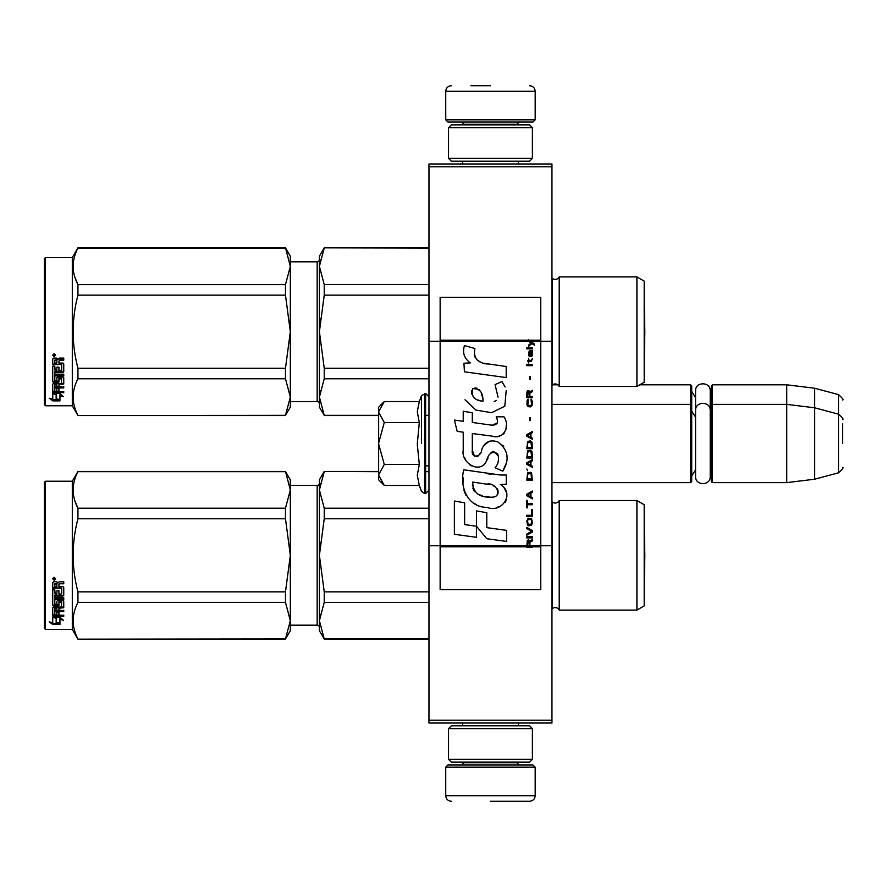 <?xml version="1.0" encoding="UTF-8"?>
<svg xmlns="http://www.w3.org/2000/svg" width="887" height="887" viewBox="0 0 887 887"><rect width="100%" height="100%" fill="white"/><g stroke="black" fill="none" stroke-linecap="round" stroke-linejoin="round"><path stroke-width="1.33" d="M551.958 720.222L428.964 720.222L428.964 723.016L551.958 723.016L551.958 166.778L428.964 166.778L428.964 341.251L440.14 341.251L440.14 545.749L428.964 545.749L428.964 341.251M551.958 163.984L551.958 166.778L428.964 166.778L428.964 163.984L551.958 163.984M551.958 341.251L540.771 341.251L540.771 297.367L440.14 297.367L440.14 341.251L528.585 341.251L531.08 343.014L528.585 345.154L528.585 346.329L531.912 343.591L534.284 345.154L534.284 343.99L528.585 339.754L528.585 341.251L530.304 341.251L529.251 340.187L540.771 340.187M551.958 545.749L540.771 545.749L540.771 341.251L530.304 341.251M428.964 720.222L428.964 545.749M639.826 384.803L690.596 384.803L690.596 482.628L551.958 482.628M690.596 384.803L691.716 385.923L691.716 481.519L690.596 482.628M711.274 405.481L712.394 404.372L712.394 384.803L711.274 385.923L711.274 481.519L712.394 482.628L712.394 404.372L786.747 404.372L786.747 482.628L712.394 482.628M712.394 384.803L786.747 384.803L786.747 404.372L814.698 407.798L814.698 479.202L786.747 482.628M842.65 419.584C843.792 419.44 842.417 417.644 838.503 414.174L838.503 394.615L814.698 388.229L814.698 407.798L838.503 414.174L838.503 472.826L814.698 479.202M842.65 443.5C842.65 412.643 842.65 412.643 842.65 443.5C842.65 474.357 842.65 474.357 842.65 443.5L842.65 423.931M378.649 407.166L384.271 401.545L378.649 411.812L378.649 407.166M384.271 485.455L378.649 479.834L378.649 475.188L384.271 485.455L419.318 485.455L417.278 475.277L419.318 464.478L417.278 444.121L419.318 422.522L417.278 411.723L419.318 401.545L384.271 401.545M421.458 443.5L421.458 395.669L421.458 443.5M378.649 475.188L378.649 411.812M378.649 412.255L384.271 422.522L378.649 443.056M419.318 422.522L384.271 422.522M378.649 443.943L384.271 464.478L378.649 474.745M419.318 464.478L384.271 464.478M445.74 767.177L447.968 764.949L532.943 764.949L535.183 767.177L445.74 767.177L445.74 795.694C446.072 799.087 447.935 800.95 451.328 801.283M490.456 801.283L529.594 801.283L490.456 801.283M535.183 119.823L445.74 119.823L447.968 122.051L532.943 122.051L535.183 119.823L535.183 91.306C534.85 87.913 532.987 86.05 529.594 85.717M490.456 85.717L470.897 85.717M532.388 127.65L448.534 127.65L451.328 124.856L529.594 124.856L532.388 127.65L532.388 158.396L529.594 161.19L451.328 161.19L448.534 158.396L532.388 158.396M532.388 728.604L448.534 728.604L451.328 725.81L529.594 725.81L532.388 728.604L532.388 759.35L529.594 762.144L451.328 762.144L448.534 759.35L532.388 759.35M691.716 391.511L695.563 397.587L695.563 390.923L695.563 476.507C695.12 485.954 710.664 485.965 710.21 476.507L710.21 410.493C710.664 401.046 695.12 401.035 695.563 410.493L695.563 417.145L691.716 411.08M695.563 390.923C695.12 381.477 710.664 381.477 710.21 390.923L710.21 414.695L711.274 411.08M691.716 475.92L695.563 469.855L695.563 476.507M644.195 504.714L636.921 500.523L636.921 610.09L644.195 605.899L644.195 504.714L636.921 500.523L559.22 500.523L559.22 610.09A4.468 4.468 0 0 0 552.157 608.77L551.958 608.97M290.326 485.433L317.158 485.433L317.158 625.191A2.24 2.24 -43.7 0 1 319.398 627.419A2.24 2.24 -43.7 0 0 317.158 625.191L290.326 625.191M559.22 500.523A4.468 4.468 0 0 1 552.157 501.842L552.157 608.77M290.326 620.7L290.326 555.229L285.481 518.751L285.481 508.229L290.326 489.99L290.326 479.834L285.481 471.452L77.945 471.452L72.302 481.231L72.302 629.382L77.945 639.161L285.481 638.939L290.326 620.7L290.326 630.779L285.481 638.939M45.47 481.231L72.302 481.231L45.47 481.231L44.35 482.351L45.47 481.231L45.47 629.382L72.302 629.382L77.945 639.161L285.481 639.161M44.35 628.262L45.47 629.382L44.35 628.262L44.35 482.351M644.195 281.101L636.921 276.91L636.921 386.477L644.195 382.286L644.195 281.101L636.921 276.91L559.22 276.91L559.22 386.477A4.468 4.468 0 0 0 552.157 385.158L551.958 385.357M317.158 401.567L290.326 401.567L317.158 401.567A2.24 2.24 -43.7 0 1 319.398 403.807A2.24 2.24 -43.7 0 0 317.158 401.567L317.158 261.809L290.326 261.809M559.22 276.91A4.468 4.468 0 0 1 552.157 278.23L552.157 385.158M290.326 397.088L290.326 331.616L285.481 295.138L285.481 284.616L290.326 266.366L290.326 256.221L285.481 247.839L77.945 247.839L72.302 257.618L72.302 405.769L77.945 415.548L285.481 415.327L290.326 397.088L290.326 407.166L285.481 415.327M45.47 257.618L72.302 257.618L45.47 257.618L44.35 258.738L45.47 257.618L45.47 405.769L72.302 405.769L77.945 415.548L285.481 415.548M44.35 404.649L45.47 405.769L44.35 404.649L44.35 258.738M636.921 610.09L559.22 610.09A4.468 4.468 0 0 0 555.195 607.573M324.232 471.673L319.398 489.946L319.398 479.834L324.232 471.452L378.649 471.673M319.398 489.946L324.232 508.229L324.232 518.751L319.398 555.306L319.398 489.946L320.03 483.537M320.03 542.478L319.398 555.306L324.232 591.862L324.232 602.395L428.964 602.395M324.232 591.862L428.964 591.862M324.232 638.939L319.398 630.779L319.398 620.667L324.232 638.939L428.964 638.939M324.232 602.395L319.398 620.667L320.03 614.259M425.616 471.673L428.964 471.673M324.232 508.229L428.964 508.229M317.158 485.433A2.24 2.24 -136.3 0 0 319.398 483.193M319.398 555.306L319.398 620.667M324.232 518.751L428.964 518.751M555.195 503.04A4.468 4.468 0 0 1 552.157 501.842M290.326 479.834L285.481 471.452L290.326 489.912M74.896 500.878L77.945 508.229L285.481 508.229M290.326 555.229L290.326 489.99M290.326 620.634L285.481 602.384L285.481 591.862L290.326 555.384M77.945 638.939C71.559 626.754 71.559 614.569 77.945 602.384L77.945 591.862L285.481 591.862M77.945 591.862C71.559 567.492 71.559 543.121 77.945 518.751L285.481 518.751M77.945 518.751L77.945 508.229C71.559 496.044 71.559 483.858 77.945 471.673L285.481 471.673M77.945 602.384L285.481 602.384M56.535 617.285L56.535 618.239L52.732 617.019L59.839 617.019L63.409 620.312L59.95 619.292L59.95 624.315L56.535 623.506L56.535 617.285L55.681 617.019M59.95 623.273L56.535 622.486M59.839 616.288L52.91 616.088M59.95 618.328L59.95 619.292L59.95 618.328L61.78 618.871M56.147 618.117L54.905 617.019M56.147 622.574L56.147 618.361L52.732 617.274L52.732 621.743M52.732 617.274L52.732 622.763L49.217 621.842L52.788 624.492L59.95 624.492L56.147 623.605L56.147 618.361M56.147 623.45L52.788 623.45L51.246 622.375M52.788 624.492L52.788 623.45M58.941 593.58L58.941 590.764L58.941 594.168L61.68 593.88L61.68 588.092L52.732 587.782L52.732 582.582L53.597 581.706L56.701 581.706L57.988 583.014L59.274 581.706L63.753 581.706L63.753 583.369L59.806 583.369L58.941 584.655L59.806 583.369M61.68 588.092L52.732 588.269L52.732 582.582M63.753 594.711L63.753 587.504L63.753 595.31L62.888 596.053L54.806 596.053L54.806 595.443L62.888 595.443L63.753 594.711M63.753 597.794L63.753 599.501L54.806 599.501L54.806 598.825L63.753 598.825L63.753 597.794L54.806 597.794L54.806 596.053M58.941 607.495L63.753 606.896L63.753 601.242L63.753 607.684L58.941 608.294L58.941 610.167L63.753 610.688L54.806 610.688L54.806 611.542L54.806 610.688M56.868 614.17L56.868 612.085L56.868 615.068L54.806 614.868L54.806 611.542L63.753 611.542L63.753 610.167M58.941 611.232L56.868 611.542M58.941 614.17L58.941 612.085L56.868 612.085M63.753 615.068L63.753 616.288L52.732 615.789L52.732 607.684L52.732 614.868L63.753 615.367L58.941 615.068L58.941 612.085M61.68 602.484L58.941 602.484L58.941 601.774L61.68 601.774L61.347 607.063L53.597 607.063L52.732 607.684M58.941 602.484L58.941 605.366L58.076 605.998L53.597 605.998L52.732 604.601L52.732 589.844L52.732 605.366L53.597 605.998M58.941 604.601L53.597 605.233M54.806 608.526L56.868 608.294L56.868 610.167L54.806 609.946L54.806 607.728L54.806 609.125M54.806 584.134L54.806 586.673L56.868 586.673L56.868 583.79L54.806 584.134M56.868 583.369L54.806 583.69M56.868 608.294L56.868 607.495L54.806 607.728M56.868 593.58L56.868 590.764L56.868 594.168L55.138 594.168L54.806 589.844L52.732 589.844M54.806 593.292L54.806 589.844M56.868 603.437L56.868 601.242L57.744 600.554L62.888 600.554L63.753 601.242M54.129 577.304L55.526 578.79L54.129 580.264L52.732 578.79L54.129 577.304M55.515 578.612L54.129 579.887L52.743 578.612M59.806 583.79L63.753 583.79L63.753 581.706M63.753 587.504L62.888 586.673L58.941 586.673L58.941 584.655M56.868 601.242L56.868 604.169L54.806 604.169L54.806 599.501M58.941 590.764L56.868 590.764M54.395 578.524L55.105 578.169L54.395 578.524M644.239 588.48L644.195 522.11L644.816 555.306L644.239 588.48M636.921 386.477L559.22 386.477A4.468 4.468 0 0 0 555.195 383.96M324.232 248.061L319.398 266.333L319.398 256.221L324.232 247.839L428.964 248.061M319.398 266.333L324.232 284.605L324.232 295.138L319.398 331.694L319.398 266.333L320.03 259.924M320.03 318.865L319.398 331.694L324.232 368.249L324.232 378.771L428.964 378.771M324.232 368.249L428.964 368.249M324.232 415.327L319.398 407.166L319.398 397.054L324.232 415.327L378.649 415.327M425.616 415.327L428.964 415.327M324.232 378.771L319.398 397.054L320.03 390.635M324.232 284.605L428.964 284.605M317.158 261.809A2.24 2.24 -136.3 0 0 319.398 259.581M319.398 331.694L319.398 397.054M324.232 295.138L428.964 295.138M555.195 279.427A4.468 4.468 0 0 1 552.157 278.23M290.326 256.221L285.481 247.839L290.326 266.3M74.896 277.254L77.945 284.616L285.481 284.616M290.326 331.616L290.326 266.366M290.326 397.01L285.481 378.771L285.481 368.249L290.326 331.771M77.945 415.327C71.559 403.142 71.559 390.956 77.945 378.771L77.945 368.249L285.481 368.249M77.945 368.249C71.559 343.879 71.559 319.508 77.945 295.138L285.481 295.138M77.945 295.138L77.945 284.616C71.559 272.431 71.559 260.246 77.945 248.061L285.481 248.061M77.945 378.771L285.481 378.771M56.535 393.673L56.535 394.626L52.732 393.407L59.839 393.407L63.409 396.7L59.95 395.68L59.95 400.702L56.535 399.893L56.535 393.673L55.681 393.407M59.95 399.66L56.535 398.873M59.839 392.675L52.91 392.475M59.95 394.715L59.95 395.68L59.95 394.715L61.78 395.258M56.147 394.504L54.905 393.407M56.147 398.962L56.147 394.748L52.732 393.662L52.732 398.13M52.732 393.662L52.732 399.15L49.217 398.219L52.788 400.88L59.95 400.88L56.147 399.993L56.147 394.748M56.147 399.837L52.788 399.837L51.246 398.762M52.788 400.88L52.788 399.837M58.941 369.968L58.941 367.151L58.941 370.555L61.68 370.267L61.68 364.479L52.732 364.169L52.732 358.969L53.597 358.093L56.701 358.093L57.988 359.401L59.274 358.093L63.753 358.093L63.753 359.756L59.806 359.756L58.941 361.042L59.806 359.756M61.68 364.479L52.732 364.657L52.732 358.969M63.753 371.099L63.753 363.892L63.753 371.697L62.888 372.44L54.806 372.44L54.806 371.83L62.888 371.83L63.753 371.099M63.753 374.181L63.753 375.877L54.806 375.877L54.806 375.212L63.753 375.212L63.753 374.181L54.806 374.181L54.806 372.44M58.941 383.883L63.753 383.284L63.753 377.629L63.753 384.071L58.941 384.681L58.941 386.555L63.753 387.076L54.806 387.076L54.806 387.929L54.806 387.076M56.868 390.557L56.868 388.473L56.868 391.455L54.806 391.256L54.806 387.929L63.753 387.929L63.753 386.555M58.941 387.619L56.868 387.929M58.941 390.557L58.941 388.473L56.868 388.473M63.753 391.455L63.753 392.675L52.732 392.176L52.732 384.071L52.732 391.256L63.753 391.755L58.941 391.455L58.941 388.473M61.68 378.871L58.941 378.871L58.941 378.161L61.68 378.161L61.347 383.45L53.597 383.45L52.732 384.071M58.941 378.871L58.941 381.743L58.076 382.386L53.597 382.386L52.732 380.989L52.732 366.231L52.732 381.743L53.597 382.386M58.941 380.989L53.597 381.621M54.806 384.914L56.868 384.681L56.868 386.555L54.806 386.333L54.806 384.104L54.806 385.501M54.806 360.521L54.806 363.06L56.868 363.06L56.868 360.177L54.806 360.521M56.868 359.756L54.806 360.078M56.868 384.681L56.868 383.883L54.806 384.104M56.868 369.968L56.868 367.151L56.868 370.555L55.138 370.555L54.806 366.231L52.732 366.231M54.806 369.679L54.806 366.231M56.868 379.824L56.868 377.629L57.744 376.942L62.888 376.942L63.753 377.629M54.129 353.68L55.526 355.177L54.129 356.652L52.732 355.177L54.129 353.68M55.515 355L54.129 356.275L52.743 355M59.806 360.177L63.753 360.177L63.753 358.093M63.753 363.892L62.888 363.06L58.941 363.06L58.941 361.042M56.868 377.629L56.868 380.556L54.806 380.556L54.806 375.877M58.941 367.151L56.868 367.151M54.395 354.911L55.105 354.556L54.395 354.911M644.816 331.694L644.239 364.867L644.195 298.498L644.816 331.694L644.239 298.52M529.894 545.749L529.894 542.434L532.388 540.87L532.388 539.496L529.65 541.258L528.585 539.695L527.277 540.471L526.8 547.246L532.388 547.246L532.388 545.749L527.388 545.749L528.109 540.87L529.051 541.447L529.173 545.749M487.174 364.025C477.284 362.772 473.192 357.605 474.889 348.524L464.489 345.553C462.238 352.616 464.189 358.392 470.332 362.883L463.945 363.238L464.422 371.797L506.2 377.574L506.2 366.508L483.293 363.215M501.964 381.565L495.068 384.614L501.964 381.565L505.102 386.998M472.305 450.208L472.305 433.543L492.185 436.138C504.049 439.996 510.335 425.583 503.96 416.812L496.199 416.812C498.893 422.068 497.54 424.873 492.141 425.239L472.294 422.456L472.294 412.788L463.225 411.224L463.225 421.281L454.432 420.083L457.171 431.359L463.225 432.18L463.225 450.208C460.819 462.903 480.455 474.922 486.575 460.675C488.626 453.179 492.296 450.84 497.585 453.678C499.448 458.756 498.627 463.457 495.146 467.771L502.807 471.141C509.936 459.355 508.196 449.576 497.585 441.804C489.923 439.431 484.646 442.025 481.752 449.576C481.652 456.86 470.942 459.2 472.305 450.208L474.534 456.206M500.335 475.022L463.746 469.8C459.444 486.42 467.227 507.408 487.174 507.386C501.987 513.506 515.269 493.305 500.335 484.513L506.277 484.18L506.277 475.022L500.335 475.022M476.519 510.912L476.519 526.257L486.786 538.731L506.643 541.447L506.643 530.382L486.786 527.643L486.786 512.686L476.519 510.912M454.377 534.296L476.419 537.311L476.419 526.246L464.644 524.583L464.644 502.796L454.377 501.022L454.377 534.296M526.8 537.932L532.388 537.932L532.388 536.768L526.8 536.768L526.8 537.932M526.8 535.205L532.388 532.078L532.388 530.515L526.8 527.388L526.8 528.563L531.668 531.291L526.8 534.029L526.8 535.205M526.8 521.135L527.632 525.237L528.696 525.825L531.557 525.237L532.388 522.698L531.557 518.596L528.109 518.208L526.8 521.135M526.8 515.28L526.8 516.456L532.388 516.456L532.388 509.415L531.668 509.415L531.668 515.28L526.8 515.28M532.388 492.23L532.388 491.065L526.8 494.181L526.8 495.744L532.388 498.871L532.388 497.696L530.958 496.92L530.958 493.017L532.388 492.23M531.557 472.893L530.481 472.305L527.632 472.893L526.8 480.122L532.388 480.122L531.557 472.893M527.632 470.742L526.8 468.99L527.632 470.742M526.8 464.3L532.388 467.427L532.388 466.252L530.958 465.475L530.958 461.562L532.388 460.785L532.388 459.61L526.8 462.737L526.8 464.3M532.034 451.605L530.481 450.241L527.632 450.829L526.8 458.047L532.388 458.047L532.034 451.605M532.034 442.225L530.481 440.861L527.632 441.449L526.8 448.678L532.388 448.678L532.034 442.225M530.359 420.549L530.359 417.81L529.772 417.81L529.772 420.549L530.359 420.549M526.8 365.666L532.388 365.666L532.388 364.49L526.8 364.49L526.8 365.666M532.267 352.582L532.388 350.432L529.173 351.019L528.585 354.334L529.295 356.685L529.295 351.995L529.894 351.795L530.005 355.122L530.958 356.685L532.145 355.898L532.267 352.582M527.388 500.434L526.8 500.434L526.8 507.863L527.388 507.863L527.388 504.736L532.388 504.736L532.388 503.561L527.388 503.561L527.388 500.434M532.388 431.492L526.8 434.608L526.8 436.171L532.388 439.298L532.388 438.134L530.958 437.346L530.958 433.444L532.388 432.656L532.388 431.492M531.435 361.364L532.388 358.636L531.202 360.388L529.051 360.388L528.585 358.248L528.585 360.388L527.632 360.388L528.585 362.927L529.051 361.364L531.435 361.364M531.557 399.46L530.958 399.261L531.557 404.539L530.481 405.703L527.865 405.115L528.22 399.261L527.155 400.237L526.911 404.727L528.109 406.678L530.481 406.878L532.034 405.514L532.388 401.999L531.557 399.46M532.388 396.522L529.894 396.522L529.894 393.207L532.388 391.644L532.388 390.28L529.65 392.032L528.94 390.668L527.743 390.668L526.911 392.032L526.8 397.698L532.388 397.698L532.388 396.522M530.359 379.337L530.359 376.598L529.772 376.598L529.772 379.337L530.359 379.337M532.388 348.868L532.388 347.892L526.8 347.892L526.8 348.868L532.388 348.868M526.8 547.068L532.388 547.068M480.832 362.295L478.747 360.998M475.399 357.827L474.246 354.911M463.879 354.19L464.389 355.609M495.068 384.614L498.05 397.188M496.343 400.392L494.103 401.578M465.021 399.771L475.887 410.071L491.62 412.699L504.803 406.202L506.2 390.657M502.807 471.141L506.488 462.692M506.909 456.228L506.422 452.614M503.716 446.571L502.619 445.196M489.391 441.194L484.036 445.341M479.856 453.723L478.592 455.585M478.038 456.062L476.84 456.572M485.632 462.626L488.083 457.98M490.234 453.767L490.855 452.947M491.875 452.082L493.239 451.55M493.671 451.494L498.516 456.184M498.594 459.034L498.128 461.805M464.644 457.725L465.708 460.065M469.556 464.611L471.817 465.952M475.465 467.028L477.173 467.172M481.308 466.484L483.748 464.932M496.199 416.812L497.441 420.139M497.385 422.922L492.141 425.239M493.726 436.304L495.5 436.393M498.439 436.249L500.634 435.628M503.106 434.209L504.537 432.789M505.9 429.652L506.355 425.305M491.221 474.268L487.595 473.758M496.942 507.364L500.645 506.344M505.246 502.474L506.167 500.468M506.876 496.376L506.832 494.602M506.51 492.584L504.182 487.905M463.446 477.938L463.047 483.105M463.846 490.023L465.742 494.968M474.279 503.472L476.43 504.603M527.388 545.749L440.14 545.749L440.14 589.633L540.771 589.633L540.771 545.749L532.388 545.749M481.597 401.035L478.226 400.092M473.835 397.653L471.729 393.795M471.662 393.385L471.718 390.613M475.022 387.852L477.04 388.196M479.213 389.526L480.754 391.91M481.519 393.85L482.218 396.345M487.174 484.069C496.476 482.218 503.594 497.751 491.054 497.175C479.18 497.64 473.059 492.607 472.693 482.073L490.001 484.635M493.782 486.021L494.746 486.575M497.175 488.615L498.006 490.389M498.172 491.83L498.062 492.706M498.006 493.693L496.265 495.977M493.094 497.163L492.374 497.208M489.247 496.997L485.156 496.41M482.284 495.766L477.805 494.081M474.567 491.609L472.716 488.038M472.461 485.91L472.538 483.537M482.971 401.246C474.379 400.447 470.942 396.278 472.671 388.75C479.723 388.318 483.16 392.486 482.971 401.246M527.51 521.135L528.22 519.383L530.958 519.383L531.668 521.135L531.313 524.073L528.22 524.461L527.51 521.135M530.481 493.205L530.481 496.72L527.277 494.968L530.481 493.205M527.51 475.432L528.22 473.68L530.958 473.68L531.668 478.947L527.51 478.947L527.51 475.432M530.481 461.761L530.481 465.276L527.277 463.524L530.481 461.761M527.51 453.368L528.22 451.605L530.958 451.605L531.668 456.883L527.51 456.883L527.51 453.368M527.51 443.988L528.22 442.225L530.958 442.225L531.668 447.503L527.51 447.503L527.51 443.988M531.08 351.795L531.912 353.558L531.435 355.709L530.359 353.946L530.359 351.795L531.08 351.795M530.481 433.632L530.481 437.147L527.277 435.395L530.481 433.632M529.173 396.522L527.388 396.522L528.109 391.644L529.051 392.231L529.173 396.522M528.585 340.364L529.251 340.364L528.585 339.932M419.318 401.545L421.458 395.669L425.616 393.462L425.616 493.538L428.964 490.178M424.607 393.462L424.607 493.538L425.616 493.538M463.901 762.144L463.901 762.709L517.01 762.709L519.25 764.949M535.183 767.177L535.183 795.694L445.74 795.694M517.01 124.856L517.01 124.291L463.901 124.291L461.672 122.051M445.74 119.823L445.74 91.306L535.183 91.306M62.888 596.053L62.888 595.443M58.076 605.998L58.076 605.233M62.888 372.44L62.888 371.83M58.076 382.386L58.076 381.621M532.388 546.636L526.8 546.636M528.585 340.187L440.14 340.187M526.8 546.813L440.14 546.813M540.771 546.813L532.388 546.813M552.59 384.803L557.801 384.803M710.21 395.136L711.274 391.511M814.698 388.229L786.747 384.803M838.503 394.615C842.417 398.075 843.792 399.882 842.65 400.015M425.616 465.863L428.964 465.863M551.958 404.372L690.596 404.372L691.716 405.481M710.21 472.305L711.274 475.92M838.503 472.826C842.417 469.356 843.792 467.56 842.65 467.416M425.616 393.462L428.964 396.822M419.318 485.455L421.458 491.331L424.607 493.538M462.559 723.016L462.559 725.81M518.352 723.016L518.352 725.81M517.01 762.144L517.01 762.709M463.901 762.709L461.672 764.949M535.183 795.694C534.85 799.087 532.987 800.95 529.594 801.283M462.559 163.984L462.559 161.19M518.352 163.984L518.352 161.19M463.901 124.856L463.901 124.291M517.01 124.291L519.25 122.051M445.74 91.306C446.072 87.913 447.935 86.05 451.328 85.717M448.534 127.65L448.534 158.396M448.534 728.604L448.534 759.35M428.964 639.161L324.232 639.161M428.964 471.452L425.616 471.452M378.649 471.452L324.232 471.452M61.68 601.985L58.941 601.985M428.964 415.548L425.616 415.548M378.649 415.548L324.232 415.548M428.964 247.839L324.232 247.839M61.68 378.372L58.941 378.372"/></g></svg>
